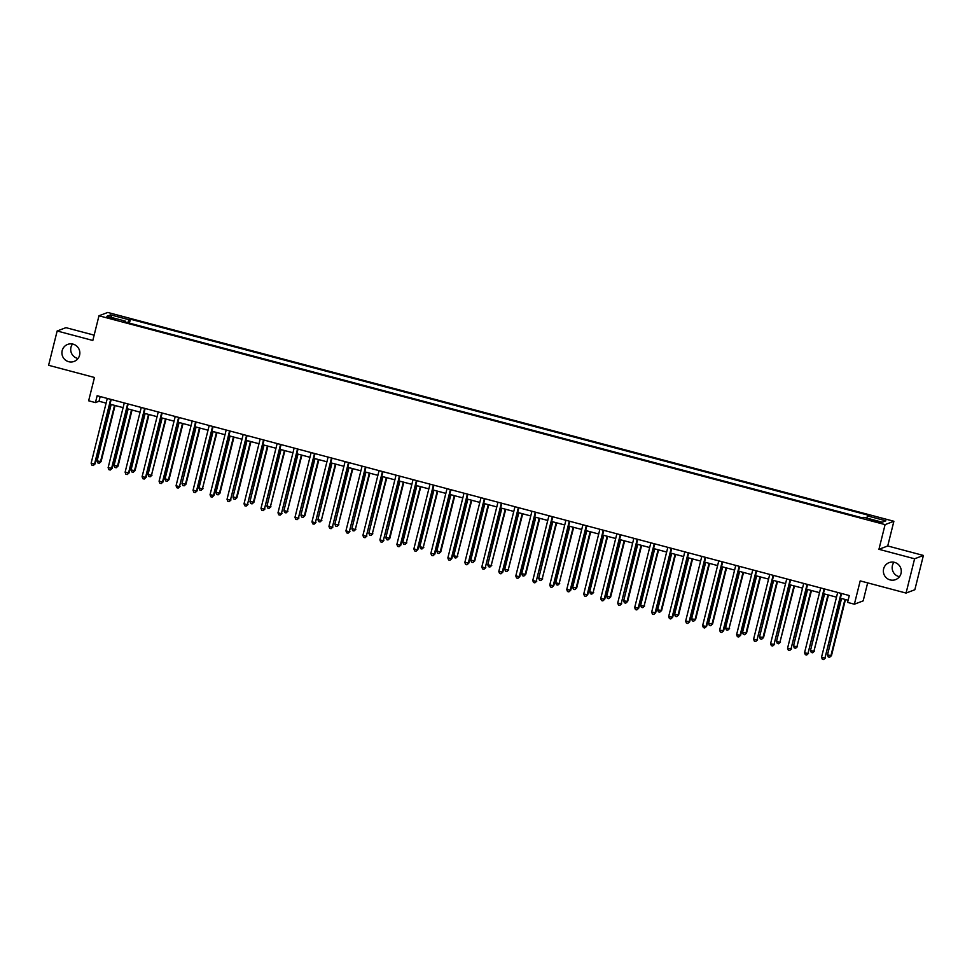 <?xml version="1.0" encoding="UTF-8"?>
<svg xmlns="http://www.w3.org/2000/svg" width="972" height="972" viewBox="0 0 972 972"><rect width="100%" height="100%" fill="white"/><g stroke="black" fill="none" stroke-linecap="round" stroke-linejoin="round"><path stroke-width="1.46" d="M78.015 358.498A9.1 8.955 69.2 0 1 72.536 344.015M79.583 355.23A9.1 8.955 69.2 0 1 64.93 359.652A9.1 8.955 69.2 0 1 67.651 344.416A9.1 8.955 69.2 0 1 79.583 355.23M899.465 576.712A9.1 8.955 69.2 0 1 893.985 562.241M901.02 573.456A9.1 8.955 69.2 0 1 886.379 577.866A9.1 8.955 69.2 0 1 889.101 562.63A9.1 8.955 69.2 0 1 901.02 573.456M110.444 318.439L115.619 319.253L111.962 317.868L106.786 317.054L110.444 318.439M94.15 335.158L65.938 327.661L57.154 330.99L48.6 365.29L94.466 377.476L88.646 400.792L95.438 402.59L99.01 401.242L106.106 403.137M893.888 521.271L107.771 312.449L98.974 315.779L885.091 524.613L893.888 521.271L887.728 545.972L878.943 549.302L914.603 558.779L923.4 555.449L887.728 545.972M923.4 555.449L914.846 589.737L906.062 593.066L860.196 580.892L854.376 604.207L863.172 600.866L867.656 582.872M914.603 558.779L906.062 593.066M854.376 604.207L847.584 602.397L849.297 595.544L97.151 395.738L95.438 402.59M877.813 521.332L869.806 519.741L876.331 521.891L881.349 522.669L877.813 521.332L877.595 522.195M866.696 518.064L867.534 515.938L868.98 515.391L130.418 319.193L129.434 323.141M867.534 515.938L885.881 520.81L882.224 522.195L863.877 517.323L862.443 517.869L123.881 321.671L125.327 321.125L106.981 316.252L110.638 314.867L128.984 319.739L130.418 319.193M878.943 549.302L885.091 524.613M57.154 330.99L92.826 340.467L98.974 315.779M110.018 404.17L123.092 407.645M127.004 408.677L140.077 412.152M143.99 413.197L157.075 416.672M160.975 417.705L174.061 421.18M177.961 422.213L191.047 425.687M194.947 426.732L208.032 430.207M211.932 431.24L225.018 434.715M228.918 435.76L242.004 439.235M245.904 440.267L258.989 443.742M262.89 444.775L275.975 448.25M279.875 449.295L292.961 452.77M296.861 453.803L309.947 457.277M313.847 458.31L326.932 461.797M330.832 462.83L343.918 466.305M347.818 467.338L360.904 470.813M364.804 471.857L377.889 475.332M381.789 476.365L394.875 479.84M398.775 480.873L411.861 484.348M415.761 485.393L428.846 488.867M432.747 489.9L445.832 493.375M449.732 494.408L462.818 497.895M466.718 498.928L479.803 502.403M483.704 503.435L496.789 506.91M500.689 507.955L513.775 511.43M517.675 512.463L530.761 515.938M534.661 516.97L547.746 520.445M551.646 521.49L564.732 524.965M568.632 525.998L581.718 529.473M585.618 530.518L598.703 533.993M602.604 535.025L615.689 538.5M619.601 539.533L632.675 543.008M636.587 544.053L649.661 547.528M653.573 548.56L666.646 552.035M670.558 553.068L683.644 556.555M687.544 557.588L700.63 561.063M704.53 562.095L717.615 565.57M721.516 566.615L734.601 570.09M738.501 571.123L751.587 574.598M755.487 575.631L768.573 579.105M772.473 580.15L785.558 583.625M789.458 584.658L802.544 588.133M806.444 589.178L819.53 592.653M823.43 593.685L836.515 597.16M840.416 598.193L848.119 600.246M100.177 396.54L99.01 401.242M128.984 319.739L127.806 322.716M125.254 322.036L125.327 321.125M110.638 314.867L111.78 317.528M837.682 592.458L821.547 657.206L824.936 658.105L841.582 593.491M841.084 593.357L824.936 658.105L823.649 659.551L822.3 659.186L821.547 657.206M825.532 657.886L823.649 659.551M841.558 598.497L827.488 654.958L831.473 655.626L845.458 599.542M831.473 655.626L829.59 657.303L830.878 655.857L844.96 599.408M829.59 657.303L828.241 656.938L827.488 654.958M820.696 587.951L804.561 652.698L807.951 653.597L824.596 588.983M824.098 588.85L807.951 653.597L806.663 655.043L805.314 654.678L804.561 652.698M808.546 653.366L806.663 655.043M803.71 583.431L787.575 648.178L790.965 649.077L807.611 584.464M807.112 584.342L807.112 584.342A1.422 1.397 -110.8 0 0 807.112 584.342L790.965 649.077L789.677 650.523L788.328 650.171L787.575 648.178M791.56 648.859L789.677 650.523M786.725 578.923L770.589 643.671L773.979 644.57L790.625 579.956M790.127 579.822L773.979 644.57L772.691 646.016L771.343 645.651L770.589 643.671M774.575 644.351L772.691 646.016M824.572 593.989L810.502 650.438L813.892 651.337L828.472 595.022M814.487 651.119L812.604 652.783L813.892 651.337L827.974 594.888M812.604 652.783L811.256 652.431L810.502 650.438M807.586 589.482L793.517 645.93L796.906 646.83L811.486 590.514M797.502 646.611L795.618 648.275L796.906 646.83L810.988 590.381M795.618 648.275L794.258 647.911L793.517 645.93M790.601 584.962L776.519 641.411L779.921 642.322L794.501 585.995M780.516 642.091L778.633 643.768L779.921 642.322L794.003 585.861M778.633 643.768L777.272 643.403L776.519 641.411M769.739 574.416A1.422 1.397 -110.8 0 0 769.739 574.403L753.604 639.151L756.994 640.062L773.639 575.448M773.141 575.315L756.994 640.062L755.706 641.508L754.345 641.143L753.604 639.151M757.589 639.831L755.706 641.508M773.615 580.454L759.533 636.903L763.53 637.583L777.515 581.487M763.53 637.583L761.647 639.248L762.935 637.802L777.017 581.353M761.647 639.248L760.286 638.896L759.533 636.903M752.753 569.896L736.606 634.643L740.603 635.323L756.653 570.928M756.155 570.807L756.155 570.795A1.422 1.397 -110.8 0 0 756.155 570.807L740.008 635.542L738.72 636.988L737.359 636.636L736.606 634.643M740.603 635.323L738.72 636.988M735.768 565.388L719.62 630.135L723.618 630.804L739.668 566.421M739.17 566.287L723.022 631.035L721.734 632.48L720.374 632.116L719.62 630.135M723.618 630.804L721.734 632.48M722.184 561.78L706.037 626.527L702.635 625.616L718.782 560.88A1.422 1.397 -110.8 0 0 718.782 560.868M722.682 561.913L706.632 626.296L704.749 627.961L703.388 627.608L702.635 625.616M706.632 626.296L704.749 627.961M701.796 556.361L685.649 621.108L689.646 621.788L705.696 557.393M705.198 557.26L689.051 622.007L687.763 623.453L686.402 623.088L685.649 621.108M689.646 621.788L687.763 623.453M684.81 551.853A1.422 1.397 -110.8 0 0 684.81 551.841L668.663 616.6L672.66 617.269L688.711 552.886M688.212 552.752L672.065 617.499L670.777 618.945L669.416 618.581L668.663 616.6M672.66 617.269L670.777 618.945M756.629 575.934L742.547 632.395L746.545 633.064L760.529 576.979M746.545 633.064L744.661 634.74L745.949 633.294L760.019 576.846M744.661 634.74L743.301 634.376L742.547 632.395M739.643 571.427L725.562 627.876L728.964 628.787L743.544 572.459M729.559 628.556L727.676 630.233L728.964 628.787L743.033 572.326M727.676 630.233L726.315 629.868L725.562 627.876M722.658 566.919L708.576 623.368L712.573 624.048L726.558 567.952M712.573 624.048L710.69 625.713L711.978 624.267L726.048 567.818M710.69 625.713L709.329 625.348L708.576 623.368M705.672 562.399L691.59 618.86L695.588 619.529L709.572 563.444M695.588 619.529L693.704 621.205L694.992 619.759L709.062 563.31M693.704 621.205L692.343 620.841L691.59 618.86M688.686 557.892L674.604 614.34L678.602 615.021L692.586 558.924M678.602 615.021L676.719 616.685L678.006 615.24L692.076 558.791M676.719 616.685L675.358 616.333L674.604 614.34M667.825 547.333L651.677 612.081L655.675 612.761L671.725 548.366M671.227 548.244L671.227 548.232A1.422 1.397 -110.8 0 0 671.227 548.244L655.079 612.98L653.792 614.426L652.431 614.073L651.677 612.081M655.675 612.761L653.792 614.426M671.701 553.372L657.619 609.833L661.616 610.513L675.601 554.417M661.616 610.513L659.733 612.178L661.021 610.732L675.09 554.283M659.733 612.178L658.372 611.813L657.619 609.833M650.839 542.826L634.692 607.573L638.689 608.241L654.739 543.858M654.241 543.725L638.094 608.472L636.806 609.918L635.445 609.553L634.692 607.573M638.689 608.241L636.806 609.918M654.715 548.864L640.633 605.313L644.035 606.224L658.615 549.897M644.63 605.993L642.747 607.67L644.035 606.224L658.105 549.763M642.747 607.67L641.386 607.306L640.633 605.313M633.853 538.318A1.422 1.397 -110.8 0 0 633.853 538.306L617.706 603.053L621.108 603.964L637.754 539.351M637.243 539.217L637.255 539.217A1.422 1.397 -110.8 0 0 637.243 539.217L621.108 603.964L619.82 605.41L618.459 605.046L617.706 603.053M621.703 603.734L619.82 605.41M637.729 544.356L623.647 600.805L627.645 601.486L641.629 545.389M627.645 601.486L625.761 603.15L627.049 601.704L641.119 545.256M625.761 603.15L624.401 602.786L623.647 600.805M616.868 533.798L600.72 598.545L604.718 599.226L620.768 534.831M620.258 534.697L620.27 534.697A1.422 1.397 -110.8 0 0 620.258 534.697L604.122 599.445L602.834 600.89L601.474 600.526L600.72 598.545M604.718 599.226L602.834 600.89M620.744 539.837L606.662 596.298L610.659 596.966L624.644 540.882M610.659 596.966L608.776 598.643L610.064 597.197L624.133 540.748M608.776 598.643L607.415 598.278L606.662 596.298M599.882 529.29L583.735 594.038L587.732 594.706L603.782 530.323M603.284 530.19L587.137 594.937L585.849 596.383L584.488 596.018L583.735 594.038M587.732 594.706L585.849 596.383M603.758 535.329L589.676 591.778L593.078 592.689L607.658 536.362M593.673 592.458L591.79 594.123L593.078 592.689L607.148 536.228M591.79 594.123L590.429 593.77L589.676 591.778M582.896 524.771L566.749 589.518L570.746 590.198L586.796 525.803M586.286 525.682L586.298 525.682A1.422 1.397 -110.8 0 0 586.286 525.682L570.151 590.417L568.863 591.863L567.502 591.511L566.749 589.518M570.746 590.198L568.863 591.863M586.772 530.821L572.69 587.27L576.688 587.951L590.672 531.854M576.688 587.951L574.804 589.615L576.092 588.169L590.162 531.72M574.804 589.615L573.444 589.251L572.69 587.27M565.911 520.263L549.763 585.01L553.761 585.691L569.811 521.296M569.3 521.162L553.165 585.909L551.877 587.355L550.517 586.991L549.763 585.01M553.761 585.691L551.877 587.355M548.925 515.755A1.422 1.397 -110.8 0 0 548.925 515.743L532.778 580.491L536.18 581.402L552.825 516.788M552.315 516.654L536.18 581.402L534.892 582.848L533.531 582.483L532.778 580.491M536.775 581.171L534.892 582.848M531.939 511.236L515.792 575.983L519.789 576.663L535.839 512.268M535.329 512.147L535.341 512.135A1.422 1.397 -110.8 0 0 535.329 512.147L519.194 576.882L517.906 578.328L516.545 577.976L515.792 575.983M519.789 576.663L517.906 578.328M514.953 506.728L498.806 571.475L502.803 572.144L518.854 507.761M518.355 507.627L502.208 572.374L500.92 573.82L499.559 573.456L498.806 571.475M502.803 572.144L500.92 573.82M497.968 502.22A1.422 1.397 -110.8 0 0 497.968 502.208L481.82 566.955L485.222 567.867L501.868 503.253M501.358 503.119L485.222 567.867L483.935 569.3L482.574 568.948L481.82 566.955M485.818 567.636L483.935 569.3M480.982 497.7L464.835 562.448L468.82 563.128L484.882 498.733M484.372 498.6L468.237 563.347L466.949 564.793L465.588 564.428L464.835 562.448M468.82 563.128L466.949 564.793M463.996 493.193A1.422 1.397 -110.8 0 0 463.996 493.181L447.849 557.94L451.834 558.608L467.897 494.226M467.386 494.092L451.251 558.839L449.963 560.285L448.602 559.921L447.849 557.94M451.834 558.608L449.963 560.285M447.011 488.673L430.863 553.42L434.849 554.101L450.911 489.706M450.401 489.584L450.413 489.572A1.422 1.397 -110.8 0 0 450.401 489.584L434.265 554.319L432.977 555.765L431.617 555.413L430.863 553.42M434.849 554.101L432.977 555.765M433.427 485.064L417.267 549.812L413.878 548.913L430.013 484.165A1.422 1.397 -110.8 0 0 430.025 484.165M433.925 485.198L417.863 549.593L415.992 551.258L414.631 550.893L413.878 548.913M417.863 549.593L415.992 551.258M416.429 480.557L400.282 545.304L396.892 544.393L413.027 479.658A1.422 1.397 -110.8 0 0 413.039 479.646M416.939 480.69L400.877 545.073L399.006 546.75L397.645 546.385L396.892 544.393M400.877 545.073L399.006 546.75M396.041 475.138L379.906 539.885L383.296 540.784L399.954 476.171M399.443 476.049L399.443 476.037A1.422 1.397 -110.8 0 0 399.443 476.049L383.296 540.784L382.02 542.23L380.66 541.866L379.906 539.885M383.891 540.566L382.02 542.23M379.056 470.63L362.921 535.378L366.31 536.277L382.968 471.663M382.458 471.529L366.31 536.277L365.035 537.723L363.674 537.358L362.921 535.378M366.906 536.046L365.035 537.723M362.07 466.11L345.935 530.858L349.325 531.769L365.982 467.143M365.472 467.01A1.422 1.397 -110.8 0 0 365.472 467.022L349.325 531.769L348.049 533.203L346.688 532.85L345.935 530.858M349.92 531.538L348.049 533.203M345.084 461.603L328.949 526.35L332.339 527.249L348.997 462.636M348.486 462.502L332.339 527.249L331.063 528.695L329.702 528.331L328.949 526.35M332.934 527.031L331.063 528.695M328.099 457.095A1.422 1.397 -110.8 0 0 328.099 457.083L311.963 521.83L315.353 522.742L331.999 458.128M331.501 457.994L315.353 522.742L314.065 524.187L312.717 523.823L311.963 521.83M315.949 522.511L314.065 524.187M311.113 452.575L294.978 517.323L298.368 518.222L315.013 453.608M314.515 453.487L314.515 453.474A1.422 1.397 -110.8 0 0 314.515 453.487L298.368 518.222L297.08 519.668L295.731 519.315L294.978 517.323M298.963 518.003L297.08 519.668M294.127 448.068L277.992 512.815L281.382 513.714L298.027 449.1M297.529 448.967L281.382 513.714L280.094 515.16L278.745 514.796L277.992 512.815M281.977 513.483L280.094 515.16M277.142 443.56A1.422 1.397 -110.8 0 0 277.142 443.548L261.006 508.295L264.396 509.207L281.042 444.593M280.544 444.459L264.396 509.207L263.108 510.652L261.76 510.288L261.006 508.295M264.992 508.976L263.108 510.652M260.156 439.04L244.021 503.788L247.41 504.687L264.056 440.073M263.558 439.939L247.41 504.687L246.123 506.133L244.774 505.768L244.021 503.788M248.006 504.468L246.123 506.133M243.17 434.533L227.035 499.28L230.425 500.179L247.07 435.565M246.572 435.432L230.425 500.179L229.137 501.625L227.776 501.26L227.035 499.28M231.02 499.948L229.137 501.625M226.184 430.013L210.037 494.76L214.034 495.441L230.085 431.046M229.586 430.924L229.586 430.912A1.422 1.397 -110.8 0 0 229.586 430.924L213.439 495.659L212.151 497.105L210.79 496.753L210.037 494.76M214.034 495.441L212.151 497.105M209.199 425.505L193.051 490.253L197.049 490.933L213.099 426.538M212.601 426.404L196.453 491.152L195.165 492.597L193.805 492.233L193.051 490.253M197.049 490.933L195.165 492.597M192.213 420.998A1.422 1.397 -110.8 0 0 192.213 420.985L176.066 485.733L179.468 486.644L196.113 422.03M195.615 421.897L179.468 486.644L178.18 488.09L176.819 487.725L176.066 485.733M180.063 486.413L178.18 488.09M175.227 416.478L159.08 481.225L163.077 481.905L179.127 417.51M178.629 417.389L178.629 417.377A1.422 1.397 -110.8 0 0 178.629 417.389L162.482 482.124L161.194 483.57L159.833 483.218L159.08 481.225M163.077 481.905L161.194 483.57M158.242 411.97L142.094 476.717L146.092 477.386L162.142 413.003M161.644 412.869L145.496 477.617L144.208 479.062L142.848 478.698L142.094 476.717M146.092 477.386L144.208 479.062M141.256 407.45L125.109 472.198L129.106 472.878L145.156 408.495M144.658 408.362L144.658 408.362A1.422 1.397 -110.8 0 0 144.658 408.362L128.511 473.109L127.223 474.543L125.862 474.19L125.109 472.198M129.106 472.878L127.223 474.543M569.786 526.302L555.705 582.75L559.107 583.662L573.687 527.334M559.702 583.431L557.819 585.108L559.107 583.662L573.176 527.201M557.819 585.108L556.458 584.743L555.705 582.75M552.789 521.794L538.719 578.243L542.121 579.142L556.701 522.827M542.716 578.923L540.833 580.588L542.121 579.142L556.191 522.693M540.833 580.588L539.472 580.235L538.719 578.243M535.803 517.274L521.733 573.735L525.731 574.403L539.715 518.319M525.731 574.403L523.847 576.08L525.135 574.634L539.205 518.185M523.847 576.08L522.486 575.716L521.733 573.735M518.817 512.766L504.747 569.215L508.149 570.127L522.729 513.799M508.733 569.896L506.862 571.572L508.149 570.127L522.219 513.666M506.862 571.572L505.501 571.208L504.747 569.215M501.831 508.259L487.762 564.708L491.164 565.607L505.744 509.292M491.747 565.388L489.876 567.053L491.164 565.607L505.233 509.158M489.876 567.053L488.515 566.688L487.762 564.708M484.846 503.739L470.776 560.2L474.761 560.868L488.746 504.784M474.761 560.868L472.89 562.545L474.178 561.099L488.248 504.65M472.89 562.545L471.529 562.181L470.776 560.2M467.86 499.231L453.79 555.68L457.18 556.579L471.76 500.264M457.776 556.361L455.904 558.025L457.18 556.579L471.262 500.13M455.904 558.025L454.544 557.673L453.79 555.68M450.874 494.712L436.805 551.173L440.79 551.853L454.775 495.756M440.79 551.853L438.919 553.518L440.195 552.072L454.276 495.623M438.919 553.518L437.558 553.153L436.805 551.173M433.889 490.204L419.819 546.653L423.209 547.564L437.789 491.237M423.804 547.333L421.933 549.01L423.209 547.564L437.291 491.103M421.933 549.01L420.572 548.645L419.819 546.653M416.903 485.696L402.833 542.145L406.223 543.044L420.803 486.729M406.818 542.826L404.947 544.49L406.223 543.044L420.305 486.595M404.947 544.49L403.587 544.138L402.833 542.145M399.917 481.176L385.848 537.638L389.833 538.306L403.817 482.221M389.833 538.306L387.962 539.982L389.237 538.537L403.319 482.088M387.962 539.982L386.601 539.618L385.848 537.638M382.932 476.669L368.862 533.118L372.252 534.029L386.832 477.702M372.847 533.798L370.976 535.463L372.252 534.029L386.334 477.568M370.976 535.463L369.615 535.11L368.862 533.118M365.946 472.161L351.876 528.61L355.266 529.509L369.846 473.194M355.861 529.29L353.978 530.955L355.266 529.509L369.348 473.06M353.978 530.955L352.629 530.591L351.876 528.61M348.96 467.641L334.89 524.09L338.28 525.002L352.86 468.686M338.876 524.771L336.992 526.447L338.28 525.002L352.362 468.54M336.992 526.447L335.644 526.083L334.89 524.09M331.974 463.134L317.905 519.583L321.295 520.482L335.875 464.166M321.89 520.263L320.007 521.928L321.295 520.482L335.376 464.033M320.007 521.928L318.658 521.575L317.905 519.583M314.989 458.614L300.919 515.075L304.904 515.743L318.889 459.659M304.904 515.743L303.021 517.42L304.309 515.974L318.391 459.525M303.021 517.42L301.672 517.055L300.919 515.075M298.003 454.106L283.933 510.555L287.323 511.466L301.903 455.139M287.919 511.236L286.035 512.912L287.323 511.466L301.405 455.005M286.035 512.912L284.687 512.548L283.933 510.555M281.017 449.599L266.948 506.048L270.338 506.947L284.918 450.631M270.933 506.728L269.05 508.392L270.338 506.947L284.419 450.498M269.05 508.392L267.689 508.028L266.948 506.048M264.032 445.079L249.95 501.54L253.947 502.208L267.932 446.124M253.947 502.208L252.064 503.885L253.352 502.439L267.434 445.99M252.064 503.885L250.703 503.52L249.95 501.54M247.046 440.571L232.964 497.02L236.961 497.7L250.946 441.604M236.961 497.7L235.078 499.365L236.366 497.919L250.448 441.47M235.078 499.365L233.717 499.013L232.964 497.02M230.06 436.063L215.978 492.512L219.976 493.193L233.96 437.096M219.976 493.193L218.093 494.857L219.38 493.412L233.45 436.963M218.093 494.857L216.732 494.493L215.978 492.512M213.075 431.544L198.993 487.993L202.395 488.904L216.975 432.576M202.99 488.673L201.107 490.35L202.395 488.904L216.464 432.443M201.107 490.35L199.746 489.985L198.993 487.993M196.089 427.036L182.007 483.485L186.004 484.165L199.989 428.069M186.004 484.165L184.121 485.83L185.409 484.384L199.479 427.935M184.121 485.83L182.76 485.478L182.007 483.485M179.103 422.516L165.021 478.977L169.019 479.646L183.003 423.561M169.019 479.646L167.135 481.322L168.423 479.876L182.493 423.428M167.135 481.322L165.775 480.958L165.021 478.977M162.117 418.009L148.036 474.458L151.438 475.369L166.018 419.041M152.033 475.138L150.15 476.802L151.438 475.369L165.507 418.908M150.15 476.802L148.789 476.45L148.036 474.458M145.132 413.501L131.05 469.95L135.047 470.63L149.032 414.534M135.047 470.63L133.164 472.295L134.452 470.849L148.522 414.4M133.164 472.295L131.803 471.93L131.05 469.95M124.27 402.943L108.123 467.69L112.12 468.37L128.17 403.975M127.672 403.842L111.525 468.589L110.237 470.035L108.876 469.67L108.123 467.69M112.12 468.37L110.237 470.035M128.146 408.981L114.064 465.43L118.062 466.11L132.046 410.026M118.062 466.11L116.178 467.787L117.466 466.341L131.536 409.88M116.178 467.787L114.818 467.423L114.064 465.43M110.674 399.334L110.686 399.334A1.422 1.397 -110.8 0 0 110.674 399.334L94.539 464.081L91.137 463.17L107.285 398.435A1.422 1.397 -110.8 0 0 107.285 398.423M111.185 399.468L95.135 463.851L93.251 465.527L91.89 465.163L91.137 463.17M95.135 463.851L93.251 465.527M111.16 404.474L97.079 460.922L101.076 461.603L115.061 405.506M101.076 461.603L99.193 463.267L100.481 461.822L114.55 405.373M99.193 463.267L97.832 462.915L97.079 460.922M874.593 521.429L874.824 520.53"/></g></svg>
